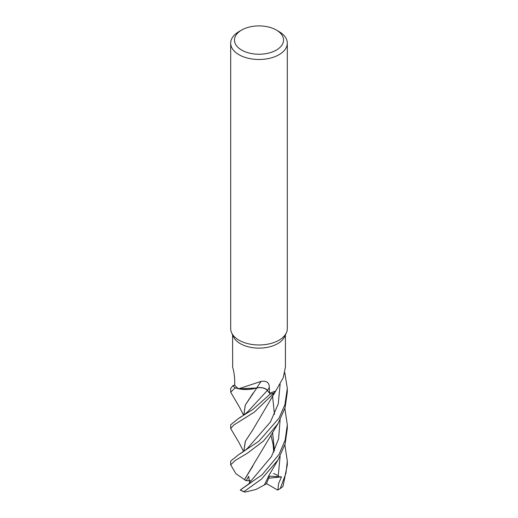 <?xml version="1.0" encoding="UTF-8"?>
<svg xmlns="http://www.w3.org/2000/svg" width="518" height="518" viewBox="0 0 518 518"><rect width="100%" height="100%" fill="white"/><g stroke="black" fill="none" stroke-linecap="round" stroke-linejoin="round"><path stroke-width="0.78" d="M274.242 392.871L274.294 392.819A28.263 16.317 180 0 1 270.163 394.088L267.366 390.43C264.963 387.956 261.409 387.147 256.701 387.995C261.409 387.147 264.963 387.956 267.366 390.43L270.163 394.088L252.849 409.466L238.746 418.279L230.691 424.786L230.691 428.528L233.722 425.071L254.299 412.153L274.242 392.871A28.309 16.343 180 0 1 270.182 394.114L267.379 390.41C264.963 387.904 261.396 387.095 256.663 387.982M243.81 415.009L245.279 405.095L256.792 387.995L238.798 388.837L256.818 387.963L239.789 389.018A22.527 13.002 180 0 1 238.617 388.804L235.23 387.924A28.263 16.317 180 0 1 233.035 385.541L230.691 388.474L230.691 392.217L235.146 387.898A28.309 16.343 180 0 1 232.99 385.554M276.353 30.05L279.021 31.592A28.309 16.343 180 0 1 287.309 43.149L287.309 328.632A28.309 16.343 180 0 1 286.357 332.834L284.531 336.791A26.424 15.255 180 0 1 277.687 343.654A26.424 15.255 180 0 1 252.143 347.597A26.424 15.255 180 0 1 233.469 336.791L231.643 332.834A28.309 16.343 180 0 1 230.691 328.632L230.691 43.149A28.309 16.343 180 0 1 238.979 31.592L241.653 30.05A24.534 14.167 180 0 1 241.653 30.05A24.534 14.167 180 0 1 276.353 30.05A24.534 14.167 180 0 1 276.347 50.084A24.534 14.167 180 0 1 241.653 50.084A24.534 14.167 180 0 1 241.647 30.05L238.979 31.592M232.576 334.861L232.66 367.398C233.631 370.279 234.304 374.3 234.673 379.461L234.725 385.127A26.424 15.255 180 0 0 238.604 388.798A26.424 15.255 180 0 1 238.604 388.798L261.117 381.384C266.563 380.555 269.295 382.608 269.321 387.548L269.438 393.11A26.424 15.255 180 0 0 275.803 390.87A26.424 15.255 180 0 1 275.803 390.87L283.262 377.68L285.424 367.074L285.424 334.861M286.357 332.834A28.309 16.343 180 0 1 279.021 340.19A28.309 16.343 180 0 1 251.651 344.412A28.309 16.343 180 0 1 231.643 332.834M287.309 43.149A28.309 16.343 180 0 1 279.021 54.707A28.309 16.343 180 0 1 248.167 58.249A28.309 16.343 180 0 1 230.691 43.149M261.117 381.384A479.286 77.583 101.7 0 0 256.727 387.937A8.139 4.701 180 0 1 267.417 390.397L269.438 393.11M256.727 387.937A22.527 13.002 180 0 1 239.789 389.018M270.163 394.088A28.263 16.317 180 0 0 274.294 392.819L275.803 390.87M235.289 387.943L238.604 388.798L235.289 387.943M234.719 385.114L233.035 385.541A28.263 16.317 180 0 0 235.23 387.924L235.146 387.898M284.816 372.688L287.309 388.474L284.9 404.649L279.021 418.143L258.903 441.213L238.772 454.571L230.691 461.098L230.691 464.84L235.256 460.45L247.462 453.179L263.435 441.051L278.017 423.614L285.081 407.828L287.309 391.996M243.57 415.19L239.426 407.044L230.691 392.217M243.57 451.495L239.348 443.214L230.691 428.528M279.021 454.454L262.179 474.708L240.326 490.009A28.309 16.343 180 0 0 244.01 491.588L261.46 479.131L278.017 459.926L285.146 443.907L287.309 428.528L287.309 424.786L285.159 440.06L279.021 454.454M244.58 479.655L235.884 473.679L230.691 464.84M284.881 444.826L287.309 461.098L285.955 473.238L280.277 488.506L277.687 490.054A26.424 15.255 180 0 1 277.648 490.073L266.459 483.585M273.543 473.433L278.457 475.757M280.277 488.506A28.309 16.343 180 0 0 283.016 486.376L287.309 464.84L287.309 461.098M243.836 414.996L245.331 405.037L252.939 393.304M238.746 418.279C240.65 417.398 243.602 415.268 247.604 411.875L267.379 390.41M244.457 479.662L278.017 423.607M274.469 414.381L272.552 396.043M240.248 490.009L248.75 483.922L249.618 482.621L248.679 476.301L246.205 480.736L244.49 479.662L252.875 466.019M284.881 408.514L287.309 424.786M252.862 429.726L245.409 441.187L243.836 451.301M247.591 448.2L270.422 422.047L278.276 403.82L280.141 383.967L278.276 403.82L270.422 422.047L247.591 448.2C243.518 451.819 241.304 452.997 241.595 452.849L238.772 454.571M243.81 451.32L245.279 441.407L252.965 429.577L275.712 391.006M277.972 489.886L278.49 483.825L281.468 476.864L269.515 476.184L266.31 483.903L264.407 484.913M274.436 450.77L272.533 432.394M278.134 476.987L280.115 456.235L278.134 476.987M278.017 459.926L268.997 475.343L264.394 484.945L256.047 489.439L245.098 492.1L244.01 491.588M274.469 450.692L272.552 432.355M281.468 476.864L268.738 478.224M240.313 490.054L240.281 490.028A26.424 15.255 180 0 0 240.313 490.054A26.424 15.255 180 0 0 243.24 491.511L245.098 492.1M246.205 480.736L250.2 480.497M267.417 390.397A477.059 77.221 101.7 0 1 269.321 387.548M247.604 411.875L267.366 390.43M249.618 482.621L271.471 456.552L278.58 438.934L280.115 419.923M270.933 435.178L273.2 445.014L273.731 452.253M287.309 388.474L287.309 392.217"/></g></svg>
